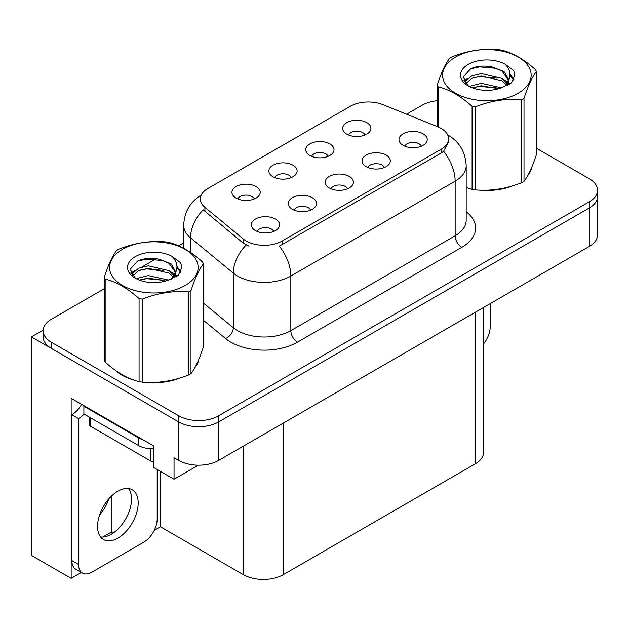 <?xml version="1.0" encoding="UTF-8"?>
<svg xmlns="http://www.w3.org/2000/svg" width="629" height="629" viewBox="0 0 629 629"><rect width="100%" height="100%" fill="white"/><g stroke="black" fill="none" stroke-linecap="round" stroke-linejoin="round"><path stroke-width="0.94" d="M347.554 188.81A8.484 4.898 0 0 0 345.274 186.428A8.484 4.898 0 0 0 336.916 185.185A8.484 4.898 0 0 0 331.003 188.81M349.268 176.427A14.137 8.161 0 0 0 331.161 175.515A14.137 8.161 0 0 0 326.475 185.657A14.137 8.161 0 0 0 329.281 187.969A14.137 8.161 0 0 0 352.075 185.657A14.137 8.161 0 0 0 349.268 176.427M291.251 177.614A8.484 4.898 0 0 0 288.97 175.232A8.484 4.898 0 0 0 280.62 173.989A8.484 4.898 0 0 0 274.7 177.614M292.972 165.23A14.137 8.161 0 0 0 274.857 164.318A14.137 8.161 0 0 0 270.179 174.461A14.137 8.161 0 0 0 272.978 176.773A14.137 8.161 0 0 0 295.772 174.461A14.137 8.161 0 0 0 292.972 165.23M310.64 210.125A8.484 4.898 0 0 0 308.359 207.735A8.484 4.898 0 0 0 300.009 206.501A8.484 4.898 0 0 0 294.089 210.125M312.361 197.734A14.137 8.161 0 0 0 294.246 196.822A14.137 8.161 0 0 0 289.568 206.965A14.137 8.161 0 0 0 292.367 209.276A14.137 8.161 0 0 0 315.16 206.965A14.137 8.161 0 0 0 312.361 197.734M273.725 231.433A8.484 4.898 0 0 0 271.445 229.05A8.484 4.898 0 0 0 263.095 227.808A8.484 4.898 0 0 0 257.182 231.433M275.447 219.049A14.137 8.161 0 0 0 257.332 218.137A14.137 8.161 0 0 0 252.654 228.28A14.137 8.161 0 0 0 255.46 230.591A14.137 8.161 0 0 0 278.254 228.28A14.137 8.161 0 0 0 275.447 219.049M384.461 167.503A8.484 4.898 0 0 0 382.188 165.113A8.484 4.898 0 0 0 373.83 163.878A8.484 4.898 0 0 0 367.918 167.503M386.182 155.111A14.137 8.161 0 0 0 368.075 154.199A14.137 8.161 0 0 0 363.389 164.342A14.137 8.161 0 0 0 366.196 166.654A14.137 8.161 0 0 0 388.989 164.342A14.137 8.161 0 0 0 386.182 155.111M421.375 146.187A8.484 4.898 0 0 0 419.103 143.805A8.484 4.898 0 0 0 410.745 142.563A8.484 4.898 0 0 0 404.832 146.187M423.097 133.804A14.137 8.161 0 0 0 404.982 132.892A14.137 8.161 0 0 0 400.303 143.035A14.137 8.161 0 0 0 403.11 145.346A14.137 8.161 0 0 0 425.904 143.035A14.137 8.161 0 0 0 423.097 133.804M365.072 134.991A8.484 4.898 0 0 0 362.799 132.609A8.484 4.898 0 0 0 354.442 131.367A8.484 4.898 0 0 0 348.529 134.991M366.793 122.608A14.137 8.161 0 0 0 348.686 121.696A14.137 8.161 0 0 0 344 131.838A14.137 8.161 0 0 0 346.807 134.15A14.137 8.161 0 0 0 369.6 131.838A14.137 8.161 0 0 0 366.793 122.608M328.157 156.306A8.484 4.898 0 0 0 325.885 153.924A8.484 4.898 0 0 0 317.527 152.682A8.484 4.898 0 0 0 311.614 156.306M329.879 143.915A14.137 8.161 0 0 0 311.772 143.011A14.137 8.161 0 0 0 307.086 153.154A14.137 8.161 0 0 0 309.893 155.457A14.137 8.161 0 0 0 332.686 153.154A14.137 8.161 0 0 0 329.879 143.915M254.336 198.929A8.484 4.898 0 0 0 252.056 196.547A8.484 4.898 0 0 0 243.706 195.305A8.484 4.898 0 0 0 237.793 198.929M256.058 186.538A14.137 8.161 0 0 0 237.943 185.634A14.137 8.161 0 0 0 233.265 195.776A14.137 8.161 0 0 0 236.072 198.08A14.137 8.161 0 0 0 258.865 195.776A14.137 8.161 0 0 0 256.058 186.538M441.157 128.458A25.443 14.687 0 0 0 437.753 126.806L382.888 104.626A25.443 14.687 0 0 0 350.306 106.277L207.782 188.566A25.443 14.687 0 0 0 200.329 198.953A25.443 14.687 0 0 0 204.928 207.373L243.344 239.051A25.443 14.687 0 0 0 282.177 241.009L441.157 149.23A25.443 14.687 0 0 0 448.603 138.844A25.443 14.687 0 0 0 441.157 128.458M43.181 330.146L31.45 336.916L178.699 421.925A28.266 16.323 0 0 0 218.68 421.925L589.271 207.971A28.266 16.323 0 0 0 597.55 196.429A28.266 16.323 0 0 1 589.271 207.971L218.68 421.925A28.266 16.323 0 0 1 178.699 421.925L51.436 348.458A28.266 16.323 0 0 1 43.157 336.916L43.157 330.76A28.266 16.323 0 0 0 51.436 342.302L178.699 415.777A28.266 16.323 0 0 0 218.68 415.777L589.271 201.815A28.266 16.323 0 0 0 597.55 190.273A28.266 16.323 0 0 0 589.271 178.73L536.419 148.216M81.361 572.453L71.163 578.342L71.163 398.314L153.649 445.937L153.649 467.473L174.036 479.251L174.036 457.708L178.699 460.397A28.266 16.323 0 0 0 218.68 460.397L589.271 246.442A28.266 16.323 0 0 0 597.55 234.9L597.55 190.273M198.41 465.177L174.036 479.251M71.163 578.342L31.45 555.415L31.45 336.916M483.615 307.439L483.615 452.243A28.266 16.323 180 0 1 475.335 463.785L283.309 574.654A28.266 16.323 180 0 1 243.329 574.654L160.442 526.795L160.442 471.396M131.264 503.043L131.264 495.463M160.442 526.795L154.254 530.365M102.7 537.056L111.27 532.103L113.055 533.133M99.602 514.939A30.153 17.408 120 0 0 108.966 498.726M111.27 532.103L111.27 496.289M115.146 370.166A45.233 26.111 0 0 0 121.869 375.112A45.233 26.111 0 0 0 133.93 380.097M448.603 138.844L448.603 141.957L443.618 151.275L441.157 153.059L279.315 246.136A32.983 19.043 60 0 1 290.842 276.021A37.693 21.763 180 0 1 237.534 276.021A37.693 21.763 180 0 1 233.312 273.112L190.501 237.817A37.693 21.763 180 0 1 183.692 225.339L183.692 248.306M249.06 246.136L243.344 243.242L203.214 209.834A32.983 22.054 129.5 0 0 190.501 237.817L190.501 252.457M466.183 187.607A45.233 26.111 0 0 0 466.946 187.827M479.133 190.115A45.233 26.111 0 0 0 512.635 185.846M527.912 175.349A45.233 26.111 0 0 0 531.851 167.055M146.117 382.377A45.233 26.111 0 0 0 179.627 378.108M194.896 367.611A45.233 26.111 0 0 0 198.843 359.316M437.304 100.711A28.266 16.323 0 0 0 422.028 105.263L406.554 114.195M183.692 242.865L178.565 245.821M156.267 258.7L141.91 266.987M104.296 288.703L51.436 319.218A28.266 16.323 0 0 0 43.157 330.76M490.195 303.642L490.195 326.805A18.846 10.882 -60 0 1 483.615 343.866M117.867 538.141A28.737 16.59 120 0 0 136.642 512.816A28.737 16.59 120 0 0 132.239 489.787A28.737 16.59 120 0 0 117.867 491.21A28.737 16.59 120 0 0 99.091 516.535A28.737 16.59 120 0 0 103.502 539.564A28.737 16.59 120 0 0 117.867 538.141M128.513 488.544A28.737 16.59 -60 0 1 128.945 512.037A28.737 16.59 -60 0 1 111.207 534.296A28.737 16.59 -60 0 1 100.561 536.969M157.179 469.517L157.179 519.067A18.846 10.882 -60 0 1 143.852 542.143L91.881 572.154A18.846 10.882 -60 0 1 82.462 573.082A18.846 10.882 -60 0 1 78.554 564.457L78.554 418.584L71.895 414.739A18.846 10.882 120 0 0 81.581 404.329M84.042 414.055A18.846 10.882 -60 0 1 78.554 418.584M82.462 573.082L75.794 569.237A18.846 10.882 -60 0 1 71.895 560.612L71.895 414.739M142.791 439.663A18.846 10.882 180 0 1 138.522 437.815L83.885 406.271A18.846 10.882 0 0 0 84.451 405.988M138.522 437.815L138.522 445.513A18.846 10.882 0 0 0 153.649 448.65M83.885 406.271L83.885 413.968L138.522 445.513M530.294 170.632A44.761 25.844 180 0 1 529.807 171.662M508.146 187.12A44.761 25.844 180 0 1 485.329 190.21M197.278 362.894A44.761 25.844 180 0 1 196.798 363.924M175.129 379.381A44.761 25.844 180 0 1 152.312 382.471M128.363 377.887A44.761 25.844 180 0 1 122.199 374.923A44.761 25.844 180 0 1 118.142 372.226M89.169 417.019L89.169 424.355A4.71 2.72 0 0 0 90.552 426.273L150.52 460.9A4.71 2.72 0 0 0 153.649 461.694M455.545 57.058A44.289 25.569 -0 0 0 455.545 93.218A44.289 25.569 -0 0 0 518.178 93.218A44.289 25.569 -0 0 0 518.178 57.058A44.289 25.569 -0 0 0 455.545 57.058M466.183 187.56L472.088 189.384A50.886 29.374 -0 0 0 475.312 189.887C490.691 191.232 506.133 188.842 521.645 182.717A50.886 29.374 -0 0 0 522.841 182.048A50.886 29.374 -0 0 0 524.004 181.356C528.124 176.199 532.26 167.283 536.419 154.608L536.419 71.58A50.886 29.374 -0 0 0 535.554 69.717C524.216 59.448 512.91 52.922 501.635 50.139A50.886 29.374 -0 0 0 498.412 49.636C482.907 48.315 467.457 50.697 452.078 56.807A50.886 29.374 -0 0 0 450.883 57.475A50.886 29.374 -0 0 0 449.719 58.167C445.568 63.395 441.424 72.311 437.304 84.915A50.886 29.374 -0 0 0 438.169 86.778L438.169 126.979M472.088 189.384L472.088 106.356C460.75 96.088 449.444 89.562 438.169 86.778M472.088 106.356A50.886 29.374 -0 0 0 475.312 106.859L475.312 189.887M521.645 182.717L521.645 99.689C506.259 98.344 490.817 100.734 475.312 106.859M521.645 99.689A50.886 29.374 -0 0 0 522.841 99.02A50.886 29.374 -0 0 0 524.004 98.328L524.004 181.356M501.517 87.801L481.287 83.327L471.632 85.733L469.808 86.716M498.695 88.713L481.287 85.772L472.387 87.832M507.847 85.269L507.65 84.75M507.053 83.523L502.091 78.405L481.287 73.554L471.632 75.96L466.058 80.724L465.326 83.311M506.259 84.742L502.091 80.842L481.287 75.999L471.632 78.405L465.767 83.783M504.364 86.857L507.666 82.273L508.397 79.05L504.065 71.564L492.248 67.004C484.188 65.361 477.018 65.935 470.736 68.71L463.156 76.982L468.251 85.835M507.265 85.575L508.405 80.984M508.334 80.009L502.091 71.077L492.814 67.114M468.243 64.394A26.324 15.198 -0 0 0 468.243 85.89A26.324 15.198 -0 0 0 501.156 87.903L511.424 82.926L514.884 75.142L513.696 70.495L505.071 64.158A26.324 15.198 -0 0 0 468.243 64.394M505.071 64.158C510.551 69.733 511.424 75.771 507.674 82.257M437.304 126.626L437.304 84.915M536.419 71.58C532.291 76.73 528.156 85.646 524.004 98.328M496.761 87.903L479.613 86.432L472.78 87.675M509.293 84.435L508.09 83.468M507.367 82.942L506.141 82.14M496.761 78.13L479.613 76.659L472.78 77.902M466.183 80.481L464.178 81.723M513.579 80.009L509.962 75.268M496.831 68.38L479.613 66.886L470.429 68.86M514.876 75.378L513.696 70.495M510.08 83.924L508.311 82.407M507.776 82.014L503.562 79.49M467.85 78.436L463.722 80.826M513.877 79.435L509.962 74.041M122.529 249.32A44.289 25.569 -0 0 0 122.529 285.48A44.289 25.569 -0 0 0 185.162 285.48A44.289 25.569 -0 0 0 185.162 249.32A44.289 25.569 -0 0 0 122.529 249.32M117.867 249.737A50.886 29.374 -0 0 0 116.711 250.428C112.552 255.657 108.416 264.573 104.296 277.177A50.886 29.374 -0 0 0 105.153 279.04L105.153 362.068C116.436 372.305 127.742 378.831 139.072 381.654A50.886 29.374 -0 0 0 142.296 382.149C157.675 383.493 173.124 381.103 188.629 374.978A50.886 29.374 -0 0 0 189.824 374.31A50.886 29.374 -0 0 0 190.988 373.618C195.108 368.468 199.244 359.552 203.403 346.87L203.403 263.842A50.886 29.374 -0 0 0 202.538 261.978C191.208 251.71 179.902 245.184 168.619 242.401A50.886 29.374 -0 0 0 165.403 241.898C149.891 240.577 134.449 242.967 119.07 249.068A50.886 29.374 -0 0 0 117.867 249.737M139.072 381.654L139.072 298.626C127.742 288.349 116.436 281.823 105.153 279.04M139.072 298.626A50.886 29.374 -0 0 0 142.296 299.121L142.296 382.149M188.629 374.978L188.629 291.95C173.25 290.606 157.808 292.996 142.296 299.121M188.629 291.95A50.886 29.374 -0 0 0 189.824 291.282A50.886 29.374 -0 0 0 190.988 290.59L190.988 373.618M104.296 277.177L104.296 360.213A50.886 29.374 -0 0 0 105.153 362.068M168.501 280.062L148.271 275.588L138.616 277.994L136.792 278.985M165.679 280.982L148.271 278.034L139.379 280.102M174.838 277.531L174.642 277.019M174.036 275.785L169.083 270.667L148.271 265.815L138.616 268.221L133.041 272.986L132.31 275.573M173.242 277.004L169.083 273.112L148.271 268.261L138.616 270.667L132.75 276.052M171.347 279.119L174.658 274.535L175.389 271.311L171.057 263.826L159.231 259.266C151.18 257.623 144.01 258.197 137.727 260.972L130.14 269.243L135.235 278.097M174.249 277.837L175.389 273.245M175.326 272.271L169.083 263.339L159.797 259.376M135.235 256.656A26.324 15.198 -0 0 0 135.235 278.152A26.324 15.198 -0 0 0 168.14 280.164L178.408 275.188L181.867 267.404L180.688 262.757L172.055 256.42A26.324 15.198 -0 0 0 135.235 256.656M172.055 256.42C177.543 262.002 178.408 268.033 174.658 274.527M203.403 263.842C199.283 269 195.139 277.916 190.988 290.59M163.752 280.164L146.596 278.694L139.772 279.936M176.285 276.697L175.082 275.73M174.351 275.203L173.124 274.401M163.752 270.391L146.596 268.921L139.772 270.163M133.175 272.742L131.162 273.985M180.562 272.278L176.953 267.529M163.823 260.642L146.596 259.156L137.413 261.121M181.86 267.639L180.688 262.757M177.064 276.186L175.294 274.669M174.768 274.275L170.545 271.752M134.834 270.698L130.706 273.088M180.861 271.697L176.946 266.303M589.271 246.442L589.271 201.815M218.68 460.397L218.68 415.777M178.699 460.397L178.699 415.777M283.309 574.654L283.309 423.081M475.335 463.785L475.335 312.22M243.329 574.654L243.329 446.165M204.928 207.373L204.928 211.564M243.344 239.051L243.344 243.242M282.177 241.009L282.177 244.846M441.157 149.23L441.157 153.059M466.183 211.769A47.112 27.204 180 0 1 461.812 247.323L297.501 342.184A9.419 5.441 60 0 1 290.842 330.642L455.144 235.781A37.693 21.763 0 0 0 466.183 220.394L466.183 165.773A37.693 21.763 180 0 1 455.144 181.16A32.983 19.043 -120 0 0 443.618 151.275M297.501 342.184A47.112 27.204 180 0 1 230.874 342.184A47.112 27.204 180 0 1 225.591 338.551L203.403 320.255M246.159 244.988A32.983 22.054 129.5 0 0 233.312 273.112L233.312 327.74A37.693 21.763 0 0 0 237.534 330.642A37.693 21.763 0 0 0 290.842 330.642L290.842 276.021L455.144 181.16L455.144 235.781A9.419 5.441 60 0 0 461.812 247.323M51.436 342.302L51.436 348.458M203.403 303.076L233.312 327.74A9.419 6.306 -50.5 0 1 225.591 338.551M78.554 564.457L71.895 560.612M150.52 460.9L150.52 448.674M90.552 426.273L90.552 417.813M466.183 165.773C465.546 152.218 459.587 142.052 448.312 135.282L447.683 134.928M201.555 194.848C190.28 201.618 184.328 211.784 183.692 225.339M531.623 167.613L531.623 168.147M198.607 359.882L198.607 360.409"/></g></svg>
